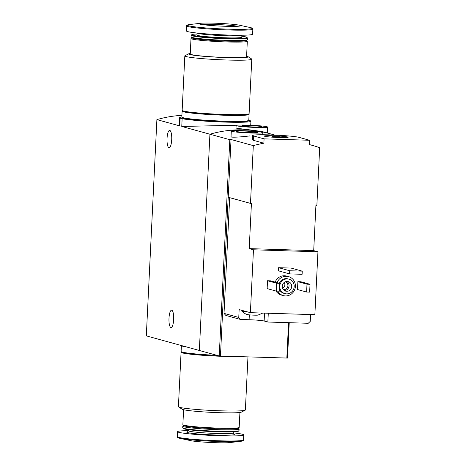 <?xml version="1.0" encoding="UTF-8"?>
<svg xmlns="http://www.w3.org/2000/svg" width="466" height="466" viewBox="0 0 466 466"><rect width="100%" height="100%" fill="white"/><g stroke="black" fill="none" stroke-linecap="round" stroke-linejoin="round"><path stroke-width="0.7" d="M181.915 115.352A118.3 113.599 -74.6 0 0 156.891 119.616L146.312 335.875L199.343 350.479L209.921 134.22A118.3 113.599 -74.6 0 1 269.965 133.713A118.3 113.599 -74.6 0 1 274.486 135.064M248.78 120.339L250.417 120.793A35.684 2.254 -177.2 0 1 250.918 121.201A35.684 2.254 -177.2 0 1 221.909 121.999A35.684 2.254 -177.2 0 1 182.142 118.673L181.763 126.467L235.639 125.261M182.142 118.673L180.126 118.119L179.748 125.907L179.27 125.138L179.626 117.712A35.684 2.254 -177.2 0 1 181.833 117.042M180.126 118.119A35.684 2.254 -177.2 0 1 179.626 117.712M181.763 126.467L229.808 139.695L231.037 139.497L253.312 145.631A118.3 113.599 105.4 0 1 263.873 143.208L264.088 138.856L309.605 140.272L298.997 137.348A23.661 1.497 2.8 0 0 273.064 135.006A23.661 1.497 2.8 0 0 252.607 135.489A23.661 1.497 2.8 0 0 253.481 135.938L264.088 138.856M236.029 127.882L236.594 128.197C239.908 128.802 262.777 131.068 266.523 132.758M156.891 119.616L179.748 125.907M168.995 318.22A8.673 2.359 91.8 0 1 171.599 310.187A8.673 2.359 91.8 0 1 173.684 318.936A8.673 2.359 91.8 0 1 171.063 327.534A8.673 2.359 91.8 0 1 168.995 318.22M167.044 138.419A8.673 2.359 91.8 0 1 169.641 130.393A8.673 2.359 91.8 0 1 171.733 139.136A8.673 2.359 91.8 0 1 169.106 147.734A8.673 2.359 91.8 0 1 167.044 138.419M236.711 125.82A15.774 0.996 -177.2 0 1 236.128 125.523A15.774 0.996 -177.2 0 1 251.931 125.296A15.774 0.996 -177.2 0 1 267.635 127.061A15.774 0.996 -177.2 0 1 253.999 127.387A15.774 0.996 -177.2 0 1 236.711 125.82M242.402 126.001A9.856 0.623 -177.2 0 1 242.052 125.849A9.856 0.623 -177.2 0 1 251.914 125.669A9.856 0.623 -177.2 0 1 261.706 126.81A9.856 0.623 -177.2 0 1 252.892 126.962A9.856 0.623 -177.2 0 1 242.402 126.001M236.751 356.56A33.517 2.12 -177.2 0 1 223.569 356.373A33.517 2.12 -177.2 0 1 181.076 352.255A33.517 2.12 -177.2 0 1 181.682 351.888M233.903 356.473A32.335 2.045 -177.2 0 1 223.255 356.286A32.335 2.045 -177.2 0 1 182.258 352.313L182.27 352.08M247.964 356.909L245.372 409.975A33.517 2.12 -177.2 0 1 245.157 410.197A33.517 2.12 -177.2 0 1 220.907 410.82A33.517 2.12 -177.2 0 1 178.606 406.94A33.517 2.12 -177.2 0 1 178.414 406.702L181.076 352.255M245.157 410.197L241.336 412.142A29.772 1.881 -177.2 0 1 219.795 412.695A29.772 1.881 -177.2 0 1 182.218 409.253L178.606 406.94M239.92 412.474L239.186 427.398A28.193 1.782 -177.2 0 1 239.128 427.508A28.193 1.782 -177.2 0 1 218.612 428.108A28.193 1.782 -177.2 0 1 182.917 424.759A28.193 1.782 -177.2 0 1 182.864 424.643L183.598 409.719M239.128 427.508L238.301 428.248A27.407 1.736 -177.2 0 1 218.362 428.837A27.407 1.736 -177.2 0 1 183.668 425.58L182.917 424.759M238.417 428.149L239.058 428.854A28.193 1.782 -177.2 0 1 239.11 428.97A28.193 1.782 -177.2 0 1 218.537 429.681A28.193 1.782 -177.2 0 1 182.788 426.215A28.193 1.782 -177.2 0 1 182.853 426.105L183.563 425.464M239.11 428.97L239.035 430.572A28.193 1.782 -177.2 0 1 238.971 430.683A28.193 1.782 -177.2 0 1 218.455 431.283A28.193 1.782 -177.2 0 1 182.765 427.934A28.193 1.782 -177.2 0 1 182.713 427.817L182.788 426.215M238.971 430.683L238.388 431.213A27.634 1.748 -177.2 0 1 218.28 431.801A27.634 1.748 -177.2 0 1 183.289 428.516L182.765 427.934M233.198 432.85A33.121 2.097 -177.2 0 1 243.753 434.906A33.121 2.097 -177.2 0 1 219.579 435.745A33.121 2.097 -177.2 0 1 177.587 431.673A33.121 2.097 -177.2 0 1 188.299 430.654M240.619 441.337L229.744 442.578A20.9 1.322 -177.2 0 1 215.909 442.7A20.9 1.322 -177.2 0 1 190.786 440.673L180.086 438.372A32.474 2.05 -177.2 0 0 219.119 441.523A32.474 2.05 -177.2 0 0 240.619 441.337C243.071 440.976 244.038 440.521 243.508 439.962A33.121 2.097 -177.2 0 1 219.335 440.795A33.121 2.097 -177.2 0 1 177.342 436.724C176.76 437.23 177.674 437.778 180.086 438.372M185.049 346.541A32.335 2.045 -177.2 0 1 182.957 345.964M186.598 346.966A33.517 2.12 -177.2 0 1 181.402 345.574A33.517 2.12 -177.2 0 1 181.408 345.539M216.999 355.337A33.517 2.12 -177.2 0 1 181.117 351.469L181.402 345.574M262.742 313.065L258.007 315.092A5.522 0.349 -177.2 0 1 258.007 315.092A5.522 0.349 -177.2 0 1 254.156 315.156A5.522 0.349 -177.2 0 1 248.815 314.806A5.522 0.349 -177.2 0 1 247.364 314.579A5.522 0.349 -177.2 0 1 247.33 314.573C247.801 314.632 245.302 314.486 241.819 311.107A11.038 0.699 -177.2 0 1 241.796 311.061L241.837 310.327M229.68 197.66L224.018 313.385L225.818 315.412L240.561 319.472L238.761 317.445L239.145 309.587L242.996 310.647A11.038 0.699 -177.2 0 1 242.244 310.484A11.038 0.699 -177.2 0 1 241.877 310.339M224.018 313.385L238.761 317.445M310.577 314.55L310.245 321.371L308.253 323.282L267.857 322.029L264.14 321.004L264.531 313.123M240.561 319.472L249.094 319.734A12.227 0.775 -177.2 0 1 264.14 321.004M309.395 144.571L312.389 145.398A118.3 113.599 105.4 0 1 319.688 147.687L316.863 205.448L315.913 205.419L313.705 250.621L317.946 251.791L253.463 249.793L250.388 312.68L242.996 310.647M253.463 249.793L249.223 248.623L251.43 203.421L250.487 203.392L253.312 145.631M250.388 312.68L314.87 314.678L317.946 251.791M231.299 131.08A15.774 0.996 -177.2 0 1 247.102 130.853A15.774 0.996 -177.2 0 1 262.807 132.624A15.774 0.996 -177.2 0 1 249.17 132.944A15.774 0.996 -177.2 0 1 231.882 131.383A15.774 0.996 -177.2 0 1 231.299 131.08L231.025 136.637L231.602 137.091C234.812 137.371 240.887 136.975 249.828 135.915M312.389 145.398A118.3 113.599 105.4 0 0 309.389 144.617L309.605 140.272M266.523 132.769L269.965 133.713A118.3 113.599 105.4 0 0 209.921 134.22L199.343 350.479L219.23 355.954L220.447 356.053L231.037 139.497M252.607 135.489L252.403 139.654L253.271 140.283L263.873 143.208M275.19 282.105A9.856 9.466 -74.6 0 1 286.619 276.07L288.53 276.6A9.856 9.466 -74.6 0 1 295.042 288.617A9.856 9.466 -74.6 0 1 283.299 295.607A9.856 9.466 -74.6 0 1 277.666 291.151M283.299 295.607L281.388 295.083A9.856 9.466 -74.6 0 1 276 291.034M297.489 289.537L297.873 281.674L300.908 281.773L310.024 284.283L309.64 292.141L306.611 292.048L297.489 289.537M267.14 288.6L267.525 280.736L270.56 280.829L279.682 283.34L279.297 291.203L276.262 291.11L267.14 288.6M278.458 270.839L278.61 267.694L291.128 268.084L302.265 271.148L302.114 274.293L289.596 273.909L278.458 270.839M250.487 203.392L228.212 197.258M289.235 322.693L287.505 358.069L220.447 356.053M288.559 322.67L286.823 358.115M229.808 139.695L219.23 355.954M279.769 286.171A7.491 7.194 -74.6 0 1 288.961 279.169A7.491 7.194 -74.6 0 1 293.912 288.303A7.491 7.194 -74.6 0 1 284.982 293.621A7.491 7.194 -74.6 0 1 279.769 286.171M282.233 286.246A4.928 4.736 -74.6 0 1 288.285 281.645A4.928 4.736 -74.6 0 1 291.535 287.65A4.928 4.736 -74.6 0 1 282.233 286.246M279.309 283.241A7.491 7.194 -74.6 0 1 287.901 278.878L288.961 279.169M284.982 293.621L283.922 293.324A7.491 7.194 -74.6 0 1 279.384 289.427M277.101 282.629A9.856 9.466 -74.6 0 1 288.53 276.6M286.899 281.481A4.928 4.736 -74.6 0 1 284.394 290.574M285.314 281.825A3.967 3.81 -74.6 0 1 283.212 289.468M284.196 282.466A3.967 3.81 -74.6 0 1 282.577 288.343M306.611 292.048L306.995 284.19L297.873 281.674M306.995 284.19L310.024 284.283M276.262 291.11L276.647 283.246L267.525 280.736M276.647 283.246L279.682 283.34M236.623 131.529A10.846 0.687 -177.2 0 1 236.245 131.365A10.846 0.687 -177.2 0 1 247.085 131.167A10.846 0.687 -177.2 0 1 257.861 132.426A10.846 0.687 -177.2 0 1 248.168 132.589A10.846 0.687 -177.2 0 1 236.623 131.529M289.596 273.909L289.747 270.763L278.61 267.694M289.747 270.763L302.265 271.148M313.705 250.621L249.223 248.623M264.74 136.288A11.953 0.757 -177.2 0 1 264.309 136.089A11.953 0.757 -177.2 0 1 276.274 135.891A11.953 0.757 -177.2 0 1 288.169 137.254A11.953 0.757 -177.2 0 1 277.625 137.464A11.953 0.757 -177.2 0 1 264.74 136.288M272.447 136.526L280.177 136.835L272.447 136.526M267.857 322.029L268.288 313.239M247.848 311.981A11.038 0.699 -177.2 0 1 242.204 311.271A11.038 0.699 -177.2 0 1 241.819 311.107M190.274 53.404A29.772 1.881 2.8 0 0 188.858 53.736L185.037 55.681A33.517 2.12 2.8 0 0 184.821 55.903L182.159 110.349A33.517 2.12 2.8 0 0 224.653 114.473A33.517 2.12 2.8 0 0 249.112 113.622L251.78 59.182A33.517 2.12 2.8 0 0 251.588 58.937L247.97 56.625A29.772 1.881 2.8 0 0 246.596 56.159M184.821 55.903A33.517 2.12 2.8 0 0 227.315 60.027A33.517 2.12 2.8 0 0 251.78 59.182M188.858 53.736A29.772 1.881 2.8 0 0 226.412 57.592A29.772 1.881 2.8 0 0 247.97 56.625M191.776 37.734L191.066 38.375A28.193 1.782 2.8 0 0 191.002 38.48L190.245 54.009A28.193 1.782 2.8 0 0 225.987 57.475A28.193 1.782 2.8 0 0 246.566 56.765L247.324 41.235A28.193 1.782 2.8 0 0 247.271 41.124L246.63 40.414M191.002 38.48A28.193 1.782 2.8 0 0 226.75 41.946A28.193 1.782 2.8 0 0 247.324 41.235M196.949 34.012A27.634 1.748 2.8 0 0 191.806 34.67L191.223 35.195A28.193 1.782 2.8 0 0 191.159 35.305L191.083 36.913A28.193 1.782 2.8 0 0 191.13 37.024L191.881 37.845A27.407 1.736 2.8 0 0 226.575 41.101A27.407 1.736 2.8 0 0 246.514 40.519L247.341 39.773A28.193 1.782 2.8 0 0 247.399 39.662L247.481 38.061A28.193 1.782 2.8 0 0 247.429 37.944L246.898 37.362A27.634 1.748 2.8 0 0 241.848 36.208M191.13 37.024A28.193 1.782 2.8 0 0 226.826 40.379A28.193 1.782 2.8 0 0 247.341 39.773M191.159 35.305A28.193 1.782 2.8 0 0 226.901 38.771A28.193 1.782 2.8 0 0 247.481 38.061M191.806 34.67A27.634 1.748 2.8 0 0 226.779 38.171A27.634 1.748 2.8 0 0 246.898 37.362M196.996 33.028L196.897 35.026A22.479 1.421 2.8 0 0 225.393 37.793A22.479 1.421 2.8 0 0 241.796 37.222L241.895 35.224A22.479 1.421 2.8 0 1 225.492 35.725A22.479 1.421 2.8 0 1 197.019 33.028M186.685 25.915L186.435 30.972A33.121 2.097 2.8 0 0 228.427 35.043A33.121 2.097 2.8 0 0 252.601 34.204L252.852 29.154C253.434 28.647 252.52 28.1 250.108 27.506A32.474 2.05 2.8 0 1 228.538 29.166A32.474 2.05 2.8 0 1 195.778 26.97A32.474 2.05 2.8 0 1 189.575 24.547C187.116 24.902 186.155 25.356 186.685 25.915A33.121 2.097 2.8 0 0 228.678 29.987A33.121 2.097 2.8 0 0 252.852 29.154M239.955 26.073L225.503 26.271A20.9 1.322 2.8 0 0 239.407 25.205A20.9 1.322 2.8 0 0 219.969 23.405A20.9 1.322 2.8 0 0 200.45 23.3A20.9 1.322 2.8 0 0 204.44 24.861A20.9 1.322 2.8 0 0 225.527 26.277C214.016 25.997 200.188 24.599 199.704 24.022L199.821 24.11M182.987 117.648L182.975 117.875A32.335 2.045 2.8 0 0 223.971 121.853A32.335 2.045 2.8 0 0 247.568 121.038L247.58 120.805M182.724 110.774A33.517 2.12 2.8 0 0 182.119 111.135L181.833 117.03A33.517 2.12 2.8 0 0 224.327 121.154A33.517 2.12 2.8 0 0 248.786 120.31L249.077 114.409A33.517 2.12 2.8 0 0 248.512 113.989M182.119 111.135A33.517 2.12 2.8 0 0 224.612 115.253A33.517 2.12 2.8 0 0 249.077 114.409M183.313 110.966L183.301 111.193A32.335 2.045 2.8 0 0 224.297 115.166A32.335 2.045 2.8 0 0 247.895 114.351L247.906 114.123M233.245 431.865L233.192 432.914A22.479 1.421 -177.2 0 1 216.789 433.479A22.479 1.421 -177.2 0 1 188.293 430.718L187.6 431.825M233.635 433.986A23.952 1.515 -177.2 0 1 217.115 435.063A23.952 1.515 -177.2 0 1 193.6 433.52A23.952 1.515 -177.2 0 1 187.751 431.737M253.271 140.283L253.481 135.938M249.094 319.734L249.333 314.859M237.811 26.271A19.718 1.247 2.8 0 0 219.905 24.663A19.718 1.247 2.8 0 0 201.929 24.517M250.918 121.201L250.72 125.237M236.128 125.523L236.012 127.882M267.635 127.061L267.344 132.991M188.346 429.669L188.293 430.718M233.775 434.085L233.192 432.914M177.587 431.673L177.342 436.724M243.753 434.906L243.508 439.962M269.965 133.713L274.94 135.088M262.807 132.624L262.713 134.587M272.301 136.451L272.266 137.161M280.177 136.835L280.142 137.552M200.45 23.3L189.575 24.547M239.407 25.205L250.108 27.506"/></g></svg>
